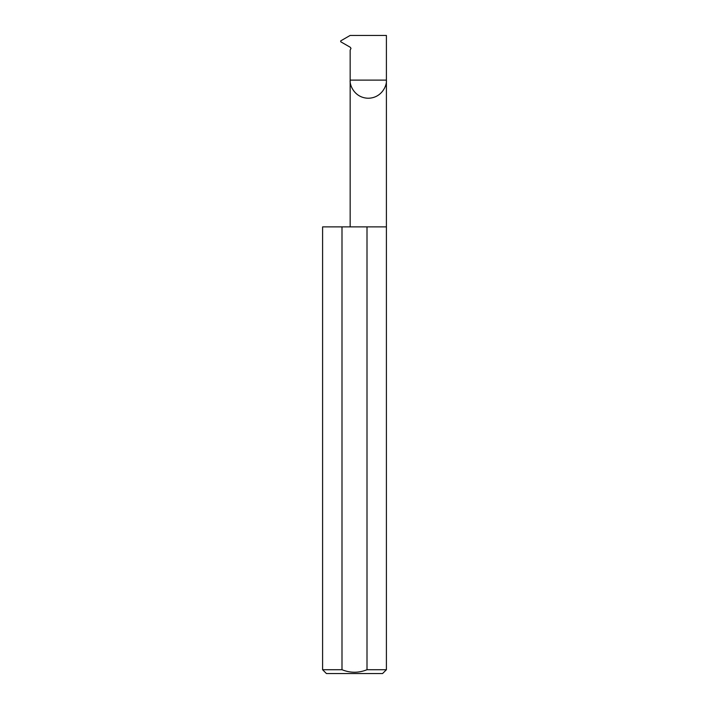 <?xml version="1.0" encoding="UTF-8"?>
<svg xmlns="http://www.w3.org/2000/svg" width="709" height="709" viewBox="0 0 709 709"><rect width="100%" height="100%" fill="white"/><g stroke="black" fill="none" stroke-linecap="round" stroke-linejoin="round"><path stroke-width="1.06" d="M350.157 226.88L350.157 80.117L386.405 80.117L386.405 35.45L350.122 35.45L340.71 40.883L340.71 41.76L350.343 47.317L350.982 48.416L350.157 50.126L350.157 80.117C349.431 85.417 354.872 97.993 368.281 98.241C381.699 97.993 387.132 85.417 386.405 80.117L386.405 669.721L382.576 673.55L326.424 673.55L322.595 669.721L341.995 669.721C350.326 673.08 358.657 673.08 367.005 669.721L386.405 669.721M367.005 669.721L367.005 226.88L386.405 226.88M322.595 669.721L322.595 226.88L341.995 226.88L341.995 669.721M367.005 226.88L341.995 226.88"/></g></svg>
